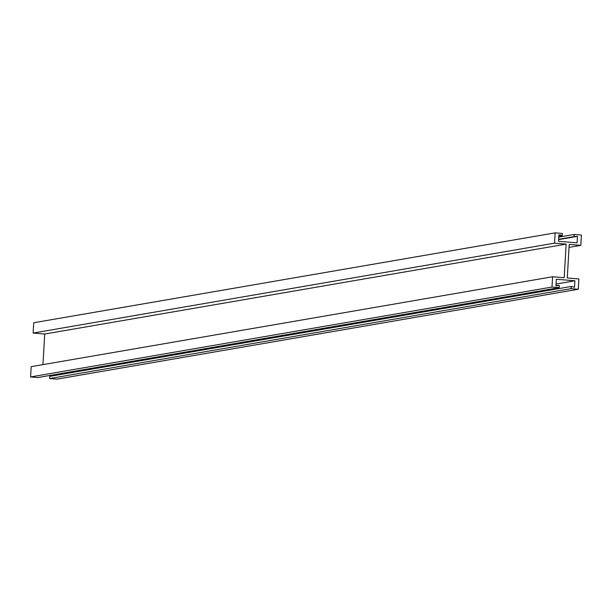 <?xml version="1.0" encoding="UTF-8"?>
<svg xmlns="http://www.w3.org/2000/svg" width="612" height="612" viewBox="0 0 612 612"><rect width="100%" height="100%" fill="white"/><g stroke="black" fill="none" stroke-linecap="round" stroke-linejoin="round"><path stroke-width="0.92" d="M575.364 236.454L574.064 236.615L574.186 234.45L581.4 235.054L580.803 245.351L569.221 244.379L567.278 277.978L578.868 278.95L578.279 289.247L571.065 288.642L571.187 286.477L574.507 287.296L574.882 280.793L556.339 279.248L555.964 285.75L559.345 285.49L559.215 287.655L552.009 287.051L552.598 276.754L564.188 277.726L566.131 244.119L554.541 243.155L555.13 232.858L562.344 233.463L562.221 235.628L558.901 234.809L558.527 241.312L577.07 242.857L577.445 236.354L575.364 236.454M558.641 239.277L574.064 236.615M558.771 237.104L574.186 234.45M569.045 247.378L580.803 245.351M571.065 288.642L49.656 378.537L56.87 379.142L578.279 289.247M49.656 378.537L49.779 376.372L571.187 286.477M556.063 284.037L574.882 280.793M53.183 375.783L53.229 374.896M552.009 287.051L30.6 376.946L37.814 377.55L559.215 287.655M30.6 376.946L31.197 366.649L552.598 276.754M42.955 364.622L44.722 334.022L566.131 244.119M44.722 334.022L33.132 333.05L554.541 243.155M33.132 333.05L33.721 322.753L555.13 232.858M558.817 236.217L562.221 235.628M558.871 235.337L560.959 234.977M558.626 239.598L577.445 236.354M575.158 236.699L558.626 239.552L575.096 236.699M556.974 285.835L558.037 285.651M556.186 285.766L558.19 285.422M558.832 235.949L561.189 235.543M558.855 235.612L560.944 235.253M556.155 285.766L558.251 285.406"/></g></svg>
